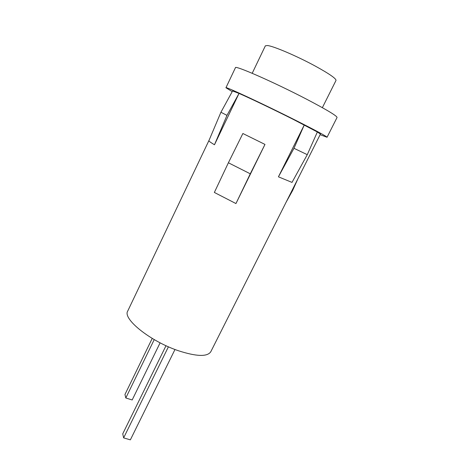 <?xml version="1.0" encoding="UTF-8"?>
<svg xmlns="http://www.w3.org/2000/svg" width="463" height="463" viewBox="0 0 463 463"><rect width="100%" height="100%" fill="white"/><g stroke="black" fill="none" stroke-linecap="round" stroke-linejoin="round"><path stroke-width="0.69" d="M232.212 91.633L225.944 87.733C224.509 85.95 263.36 104.025 295.788 120.386C316.217 130.716 326.635 136.348 327.052 137.268L320.118 134.698M225.944 87.733L235.441 67.708C234.475 64.907 273.963 82.188 306.35 99.076C326.739 109.766 336.971 115.9 337.052 117.486L327.052 137.268M242.884 133.506L264.975 144.421L235.945 203.558L214.357 192.452L228.386 162.773L242.884 133.506M209.183 140.011L127.742 311.032C122.342 318.723 150.249 341.329 178.544 350.78C196.636 356.608 207.389 356.921 210.798 351.724L320.442 134.062L317.352 131.99L307.27 154.671L292.014 182.405L278.425 176.82L304.26 124.987L293.97 148.299L278.425 176.82M232.27 91.529L220.932 112.243L208.865 140.764C208.987 141.267 210.856 142.598 214.473 144.769L239.024 93.422C249.32 97.878 273.714 109.54 293.108 119.309L317.352 131.99M232.582 90.962L239.024 93.422L226.968 115.374L214.473 144.769M220.932 112.243L226.968 115.374M293.97 148.299L307.27 154.671M228.386 162.773L250.275 173.804L264.975 144.421M250.275 173.804L235.945 203.558M297.993 178.62L292.599 190.559L286.082 202.267M166.009 345.699L122.747 433.825L123.633 437.882L130.363 439.85L174.991 349.484M123.633 437.882L168.422 346.787M152.223 338.418L124.958 394.493L125.809 397.972L132.175 399.968L160.117 342.817M125.809 397.972L154.231 339.605M252.202 73.293L265.357 45.831L267.452 45.524C273.454 46.086 296.957 56.104 315.112 65.989C329.239 73.762 336.202 78.577 336.005 80.44L322.364 107.665"/></g></svg>
